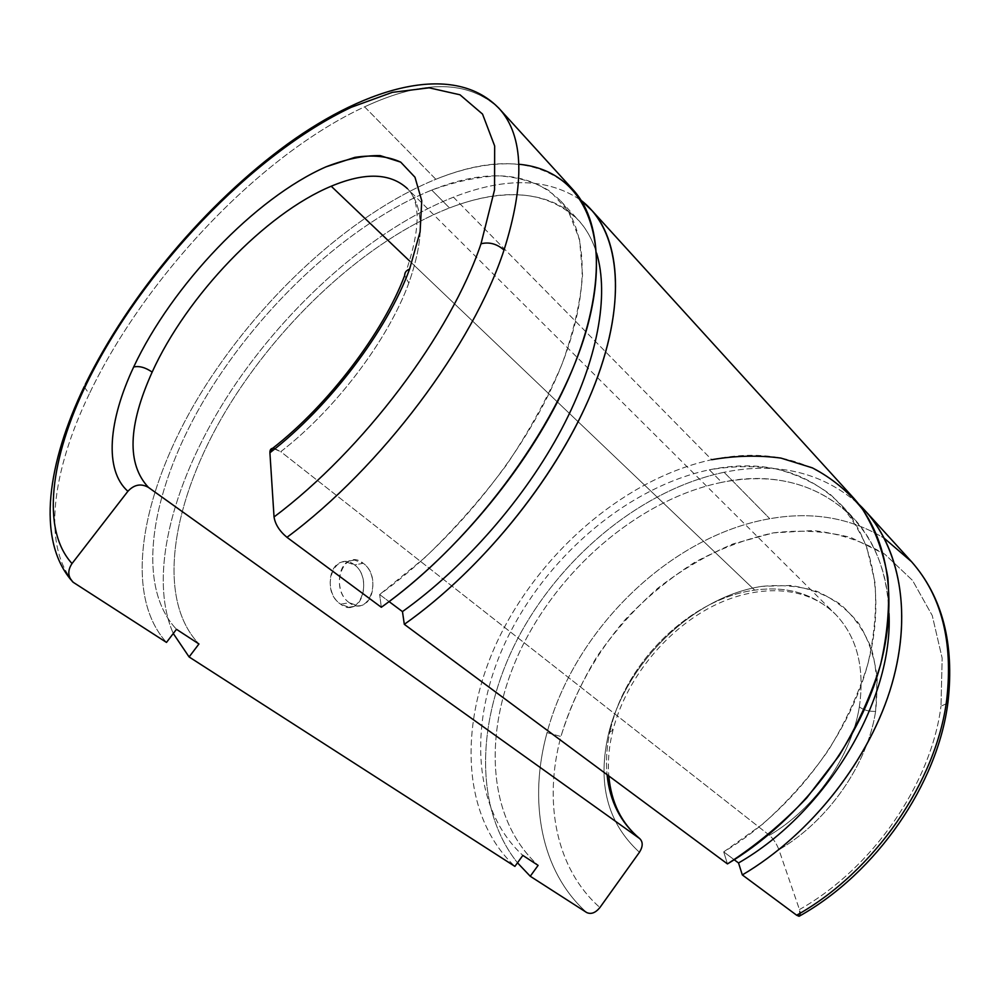 <?xml version="1.0" encoding="UTF-8"?>
<svg xmlns="http://www.w3.org/2000/svg" width="1000" height="1000" viewBox="0 0 1000 1000"><rect width="100%" height="100%" fill="white"/><g stroke="black" fill="none" stroke-linecap="round" stroke-linejoin="round"><path stroke-width="0.75" stroke-dasharray="5 3.75" d="M84.125 386.8L89.275 393.925C52.112 471.025 41.588 546.425 74.475 583.263C41.588 546.425 52.112 471.025 89.275 393.925L84.125 386.8L85.275 384.4M499.85 109.3C469.288 79.938 424.2 79.125 364.588 106.838C260.45 154.787 145.238 276.688 89.275 393.925C145.238 276.688 260.45 154.787 364.588 106.838L435.85 179.275C349.288 214.688 257.575 300.363 199.775 395C142.525 489.263 121.575 592.962 166.488 642.412C121.575 592.962 142.525 489.263 199.775 395C257.575 300.363 349.288 214.688 435.85 179.275C465.925 167.15 493.6 162.15 518.85 164.262M431.75 190.087L449.487 207.95C367.388 239.938 280.2 320.662 226.175 410.3C172.613 499.6 154.85 597.663 198.95 643.975C154.85 597.663 172.613 499.6 226.175 410.3C280.2 320.662 367.388 239.938 449.487 207.95C516.675 181.788 578.538 193.438 596.6 253.113C592.65 240.287 586.825 229.55 579.125 220.888C548.35 190.888 505.138 186.575 449.487 207.95L431.75 190.087C487.438 167.9 530.462 171.562 560.812 201.062C589.275 232.925 590.8 298.637 556.362 377.738C521.9 456.712 452.312 542.288 379.637 594.538L381.325 607.275L379.637 594.538L389.087 601.6L379.637 594.538L424.963 557.55C454.475 529.2 481.575 498.438 506.287 465.262C528.987 431.438 547.513 397.875 561.862 364.562C573.513 332.175 580.413 302.375 582.562 275.163L579.55 239.5L568.462 211.4L550.337 191.412C535.212 182.075 517.712 176.875 497.812 175.825C476.95 176.988 454.925 181.75 431.75 190.087C349.613 223.238 261.9 304.975 206.938 395.213C152.463 485.1 133.312 583.387 176.475 629.3C133.312 583.387 152.463 485.1 206.938 395.213C261.9 304.975 349.613 223.238 431.75 190.087M453.45 197.175L711.725 459.7C627.95 477.9 545.65 547.175 502.238 631.375C459.188 715.337 458.312 813.363 514.9 866.388C458.312 813.363 459.188 715.337 502.238 631.375C545.65 547.175 627.95 477.9 711.725 459.7L453.45 197.175C505.538 176.812 548.138 177.925 581.25 200.5C548.138 177.925 505.538 176.812 453.45 197.175C373.088 228.9 288.412 304.288 231.287 390.4C174.713 476.388 146.95 573.362 173.275 633.5C146.95 573.362 174.713 476.388 231.287 390.4C288.412 304.288 373.088 228.9 453.45 197.175M354.6 564.938C334.375 548.975 319.188 590.4 340.65 604.188C359.663 619.625 373.738 578.812 354.6 564.938L363.225 563.288L354.375 560.05C337.675 558.675 333.512 592.388 349.325 602.725L340.65 604.188C324.475 593.95 327.863 560.562 345.562 561.763L354.6 564.938C369.812 575.538 364.613 608.812 348.875 607.238L340.65 604.188L349.325 602.725L357.713 605.763C374.6 607.137 378.738 573.875 363.225 563.288L354.6 564.938M799.887 915.825L799.45 909.55L778.925 849.75C828.325 820.888 867.6 764.225 875.6 711.388L877.262 678.263C874.638 657.45 868.438 639.138 858.675 623.288C847.15 609.25 833.238 598.6 816.925 591.362C799.663 586.175 781.4 584.5 762.163 586.337C693.913 596.375 626.737 661.312 608.812 732.7C596.962 782.887 607.175 822.75 639.438 852.275C607.175 822.75 596.962 782.887 608.812 732.7L612.962 730.15L610.975 727.35C606.925 743.575 605.625 759.338 607.062 774.65C605.625 759.338 606.925 743.575 610.975 727.35L612.962 730.15L608.812 732.7C626.737 661.312 693.913 596.375 762.163 586.337L790.487 585.475C808.725 588.125 825.263 594.325 840.1 604.062C853.575 615.788 864 630.562 871.4 648.388C876.712 667.7 878.112 688.7 875.6 711.388C868.863 711.575 863.45 710.062 859.35 706.85C864.912 667.663 856.988 636.838 835.575 614.375C814.1 593.775 787.138 585.688 754.688 590.138C691.087 598.587 626.975 660.575 610.975 727.35C626.975 660.575 691.087 598.587 754.688 590.138C787.138 585.688 814.1 593.775 835.575 614.375C856.988 636.838 864.912 667.663 859.35 706.85C851.625 755.863 815.188 808.312 769.45 835.312L280.763 451.675C335.613 409.35 388.188 339.7 408.812 283.075C424.575 238.038 424.137 206.575 407.475 188.688C424.137 206.575 424.575 238.038 408.812 283.075L404.663 275.512L408.812 283.075C388.188 339.7 335.613 409.35 280.763 451.675L769.45 835.312C773.4 838.825 776.562 843.637 778.925 849.75L799.45 909.55C800.812 913.787 800.65 916.012 798.95 916.237M409.738 261.125L754.688 590.138L409.738 261.125M547.062 732.625L560.925 736.525C543.425 801.087 555.363 868.425 599.913 907.537C555.363 868.425 543.425 801.087 560.925 736.525L547.062 732.625C574.412 629.538 670.1 535.85 769.8 518.725C812.312 511.188 850.512 517.75 884.4 538.387C850.512 517.75 812.312 511.188 769.8 518.725C670.1 535.85 574.412 629.538 547.062 732.625C528.413 800.263 540.25 871.075 586.688 912.537C540.25 871.075 528.413 800.263 547.062 732.625M947.85 703.05L940.987 706.162L942.163 658.175L932.25 615.55L912.55 580.438L884.825 554.212L851.038 537.55C826.237 531.15 800.337 529.6 773.337 532.888L733.1 543.9C706.6 555.163 681.45 569.987 657.663 588.362C635.025 608.45 614.95 630.913 597.463 655.775C581.712 681.65 569.538 708.562 560.925 736.525C573.237 694.538 595.413 654.463 625.087 619.775C646.087 597.762 669.087 578.737 694.075 562.712C719.862 548.7 746.287 538.763 773.337 532.888L813.238 530.562C839.188 533.413 863.05 541.3 884.825 554.212L912.55 580.438L932.25 615.55L942.163 658.175L940.987 706.162L947.85 703.05M724.112 472.287L769.8 518.725L724.112 472.287C644 489.087 565.262 552.825 521.263 632C477.663 711.05 471.25 804.788 517.487 862.812C471.25 804.788 477.663 711.05 521.263 632C565.262 552.825 644 489.087 724.112 472.287C777.1 461.538 821.988 472.175 858.775 504.188C821.988 472.175 777.1 461.538 724.112 472.287M709.325 469.8L721.787 482.35C642.463 498.587 564.275 563.875 523.663 643.612C483.338 723.125 483.85 815.763 538.112 865.375C483.85 815.763 483.338 723.125 523.663 643.612C564.275 563.875 642.463 498.587 721.787 482.35L709.325 469.8C629.8 486.662 551.163 552.65 509.975 632.863C469.075 712.862 468.875 805.837 522.837 855.413C468.875 805.837 469.075 712.862 509.975 632.863C551.163 552.65 629.8 486.662 709.325 469.8C763.25 458.8 807.6 470.887 842.387 506.05C875.625 543 886.35 606.825 864.325 675.987C842.175 745.025 787.387 813.775 723.713 851.888L727.45 863.913L723.713 851.888L762.688 824.125C787.312 802.138 809.2 777.537 828.363 750.35C845.487 722.225 858.625 693.575 867.763 664.412C874.425 635.575 876.825 608.237 874.975 582.4L866.762 547.25C857.75 526.35 845.638 508.775 830.425 494.5C813.8 482.287 795.288 473.675 774.875 468.65C753.75 465.662 731.9 466.037 709.325 469.8M349.325 602.725C328.638 588.7 343.787 547.062 363.225 563.288C383.15 577.1 369.137 618.138 349.325 602.725M72.025 563.55C67.438 570.487 67.763 576.7 73.012 582.163L70.888 579.763M734.225 859.75L723.713 851.888L734.225 859.75M274.212 448.312L280.763 451.675L272.675 448.275M889 613.475C887.387 574.375 875.975 543.038 854.775 519.462C819.887 484.162 775.562 471.788 721.787 482.35C805.725 463.787 886.775 513 889 613.475M799.45 909.55C872.763 868.413 931.188 783.462 940.987 706.162C931.188 783.462 872.763 868.413 799.45 909.55M859.35 706.85C863.45 710.062 868.863 711.575 875.6 711.388C867.6 764.225 828.325 820.888 778.925 849.75C776.562 843.637 773.4 838.825 769.45 835.312C815.188 808.312 851.625 755.863 859.35 706.85M854.062 498.537C816.85 460.562 769.4 447.612 711.725 459.7M574.062 190.85C541.512 159.025 495.438 155.162 435.85 179.275L364.588 106.838C423.088 79.625 467.725 79.95 498.488 107.775M404.663 275.512C420.25 231.213 421.188 202.275 407.475 188.688L835.575 614.375C806.4 584.788 755.688 583.387 709.712 607.762C663.775 632.312 625.625 680.487 612.962 730.15C608.987 745.95 607.612 761.213 608.812 775.938M354.375 560.05L345.562 561.763M348.875 607.238L357.713 605.763M842.387 506.05L854.775 519.462M560.812 201.062L579.125 220.888"/><path stroke-width="1.5" d="M73 582.163L166.488 642.412L73.012 582.163C67.763 576.7 67.438 570.487 72.025 563.55C40.675 529.338 50.75 457.65 86.613 383.688L84.125 386.8L86.613 383.688C141.512 270.887 251.6 154.4 351.375 107.238L392.262 92.375L429.15 87.825L459.975 94.787L482.537 114.087L494.663 145.988L494.55 189.812L481.012 243.775C489.212 241.75 496.875 243.837 504.025 250.037C525.075 183.3 523.688 136.387 499.85 109.3C523.688 136.387 525.075 183.3 504.025 250.037C473.162 344.675 381.25 467.562 286.962 537.325C279.538 531.138 275.225 524.362 274.037 516.962L269.913 452.775C269.812 449.412 271.238 447.925 274.212 448.312M198.95 643.975L176.475 629.3L198.95 643.975L189.1 656.95L173.275 633.5L189.1 656.95L514.9 866.388L189.1 656.95L198.95 643.975M607.062 774.65C609.788 801.413 620.65 822.712 639.637 838.562L639.763 838.65C643.1 842 642.987 846.55 639.438 852.275C643.025 846.45 643.1 841.875 639.637 838.562L148.438 487.413C126.737 464.162 127.975 425.725 152.162 372.1C145.4 367.438 139.238 365.737 133.675 366.987C108.5 420.5 103.925 470.05 127.888 491.287C134.2 484.525 141.05 483.237 148.438 487.413C141.05 483.237 134.2 484.525 127.888 491.287L72.025 563.55L127.888 491.287C103.925 470.05 108.5 420.5 133.675 366.987C139.238 365.737 145.4 367.438 152.162 372.1C186.663 295.95 265.175 213.65 331.213 186.225L409.738 261.125L331.213 186.225C364.988 172.062 390.412 172.887 407.475 188.688C390.412 172.887 364.988 172.062 331.213 186.225C265.175 213.65 186.663 295.95 152.162 372.1C127.975 425.725 126.737 464.162 148.438 487.413L639.637 838.562C620.65 822.712 609.788 801.413 607.062 774.65M404.663 275.512C404.613 272.512 406.262 270.375 409.6 269.1L420.1 231.8L421.75 200.7L414.975 177.225L400.712 162.125L380.188 155.6C363.913 155.35 345.838 159.1 325.975 166.85C254.812 198.162 172.1 285.087 133.675 366.987C172.1 285.087 254.812 198.162 325.975 166.85L354.8 157.375C372.638 154.637 387.938 156.225 400.712 162.125L414.975 177.225L421.75 200.7L420.1 231.8L409.6 269.1C406.262 270.375 404.613 272.512 404.663 275.512C383.413 332.137 328.587 404.75 272.675 448.275L269.913 452.775C329.588 406.662 387.188 330.45 409.6 269.1C387.188 330.45 329.588 406.662 269.913 452.775L274.037 516.962C275.225 524.362 279.538 531.138 286.962 537.325L381.325 607.275L286.962 537.325C381.25 467.562 473.162 344.675 504.025 250.037C496.875 243.837 489.212 241.75 481.012 243.775C450.725 333.675 363.375 450.062 274.037 516.962C363.375 450.062 450.725 333.675 481.012 243.775L494.55 189.812L494.663 145.988L482.537 114.087L459.975 94.787L429.15 87.825L392.262 92.375L351.375 107.238C251.6 154.4 141.512 270.887 86.613 383.688C50.75 457.65 40.675 529.338 72.025 563.55M599.913 907.537C595.513 912.887 591.1 914.55 586.688 912.537L530.25 876.263L517.487 862.812L530.25 876.263L586.688 912.537C591.1 914.55 595.513 912.887 599.913 907.537L639.438 852.275L599.913 907.537M946.712 699.638L947.85 703.05L946.712 699.638C953.275 641.7 941.55 595.737 911.562 561.712C941.55 595.737 953.275 641.7 946.712 699.638C936.538 781.375 874.412 871.737 796.663 915.225L742.325 874.925L738.525 862.962L734.225 859.75L738.525 862.962C827.325 812 893.35 699.463 889 613.475C893.35 699.463 827.325 812 738.525 862.962L742.325 874.925C811.6 834.112 870.537 758.5 892.062 683.637C913.5 608.638 897.85 541.062 858.775 504.188L866.375 512.05C901.25 551.35 912.725 618.587 889.762 691.188C866.675 763.65 809.2 835.487 742.325 874.925L796.663 915.225C874.412 871.737 936.538 781.375 946.712 699.638M884.4 538.387L911.562 561.712L884.4 538.387M538.112 865.375L522.837 855.413L538.112 865.375L530.25 876.263L538.112 865.375M166.488 642.412L176.475 629.3L166.488 642.412M514.9 866.388L522.837 855.413L514.9 866.388M798.95 916.237L796.663 915.225L799.887 915.825M711.725 459.7C735.512 455.625 758.587 455.087 780.938 458.088L812.312 467.837C831.675 477.875 848.413 491.675 862.537 509.237C874.812 528.875 883.25 551.625 887.85 577.525C889.975 604.888 887.562 633.9 880.6 664.538C870.987 695.562 857.075 726.05 838.888 756L806.737 797.925C782.25 823.612 755.812 845.612 727.45 863.913L404.312 624.325L402.463 611.6L389.087 601.6L402.463 611.6L404.312 624.325L727.45 863.913C794.812 823.863 852.95 751.25 876.525 678.263C900 605.15 888.825 537.7 854.062 498.537L592.288 210.875C622.55 245.188 624.9 314.713 589.275 397.9C553.612 480.938 480.737 570.375 404.312 624.325C485.15 567.337 561.487 470.7 594.925 384.125C628.387 297.375 618.888 229.1 581.25 200.5L592.288 210.875M596.6 253.113C609.25 294.962 598.088 359.725 561.712 428.888C525.2 497.975 464.837 567.175 402.463 611.6C464.837 567.175 525.2 497.975 561.712 428.888C598.088 359.725 609.25 294.962 596.6 253.113M518.85 164.262C578.413 169.537 612.95 226.8 588.538 322.275C564.487 417.362 476.912 539.375 381.325 607.275C458.3 552.275 532.238 461.625 568.862 377.975C605.45 294.163 603.875 224.662 574.062 190.85L499.85 109.3C455.3 61.487 368.2 85.725 287.7 143.938C206.363 203.175 129.45 294.375 85.275 384.4M498.488 107.775L499.85 109.3M84.125 386.8C47.8 462.475 36.312 538.138 70.888 579.763M608.812 775.938C611.188 802.537 621.5 823.438 639.763 838.65M799.225 916.213C876.587 873.025 937.925 783.787 948 701.975C954.525 643.587 942.387 596.838 911.562 561.712L866.375 512.05"/></g></svg>
